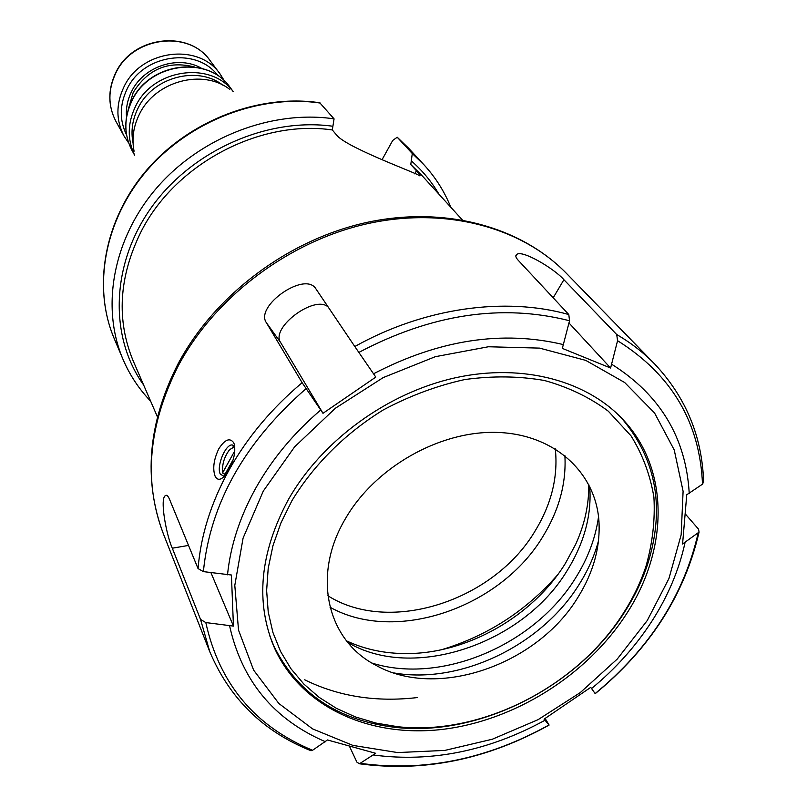 <?xml version="1.0" encoding="UTF-8"?>
<svg xmlns="http://www.w3.org/2000/svg" width="807" height="807" viewBox="0 0 807 807"><rect width="100%" height="100%" fill="white"/><g stroke="black" fill="none" stroke-linecap="round" stroke-linejoin="round"><path stroke-width="1.21" d="M685.304 513.958L698.559 529.2L699.064 532.106L682.571 543.999L686.757 494.762L702.504 484.17L703.613 481.527M354.808 346.536L315.809 288.694C304.703 270.87 254.427 306.327 266.441 322.79L302.131 382.7L322.992 413.305L375.8 377.091L354.808 346.536C423.988 307.79 504.889 296.492 568.804 314.548L518.165 260.227C515.572 257.352 515.148 255.405 516.873 254.387C522.522 249.686 554.762 269.044 563.901 279.726L616.709 334.532L617.567 340.705L610.596 368.022L562.338 348.392L569.54 320.752L568.804 314.548M218.747 448.884C224.84 439.462 229.824 437.414 233.687 442.74L234.272 444.243C235.725 451.688 233.919 460.262 228.845 469.967L225.314 475.222C220.856 480.276 217.456 480.619 215.126 476.241C212.483 468.776 213.694 459.657 218.747 448.884M234.01 445.575L232.204 444.95C225.365 444.132 216.185 466.678 220.311 474.153L224.215 476.433M545.139 718.462L549.113 725.059L544.069 719.148L590.734 687.372L595.213 693.677C649.917 648.667 684.528 594.809 699.064 532.106M349.451 746.253L356.936 762.181L359.438 763.785C423.877 772.41 487.095 759.498 549.113 725.059M198.058 568.582L169.571 499.392C167.987 495.71 166.514 494.499 165.163 495.75C159.685 499.725 166.645 535.868 172.305 548.205L200.55 619.443L205.805 622.57L233.445 626.101L231.417 575.018L203.384 571.618L198.058 568.582C200.731 535.616 211.03 502.822 228.946 470.199C247.164 437.606 271.555 408.443 302.131 382.7M309.959 750.318L312.571 750.268L327.46 739.958L375.648 753.294L359.438 763.785M210.92 572.617L233.445 626.101M328.257 307.144C315.204 294.202 270.133 327.612 280.624 342.501L322.992 413.305M610.596 368.022L568.985 322.982M288.402 499.513C321.842 440.693 387.259 392.868 455.36 377.777C523.521 362.827 588.828 381.075 625.011 421.789C669.739 471.409 667.994 550.102 626.676 613.623C586.951 675.459 514.2 721.044 441.611 729.488C369.162 737.739 301.182 707.003 274.551 648.162C255.113 602.557 259.733 553.007 288.402 499.513M615.469 412.115L623.246 420.144C656.827 461.079 664.948 509.116 647.607 564.264C642.211 580.566 634.665 596.323 624.971 611.524C577.741 686.959 479.408 737.023 395.127 727.349C337.73 720.48 297.279 693.314 273.775 645.872L269.649 635.482M623.75 612.644C577.267 686.908 480.407 736.216 397.478 726.673L375.891 723.062L355.433 716.939L336.408 708.334L319.128 697.349L303.876 684.084L290.923 668.7L280.533 651.4L272.907 632.426L268.227 612.029L266.633 590.532L268.206 568.279L272.978 545.633L280.917 522.966L291.922 500.703C313.61 464.872 345.346 433.268 383.396 409.865C409.643 395.884 436.728 385.786 464.65 379.572C492.441 375.749 519.032 376.062 544.422 380.49C568.582 387.199 589.887 397.447 608.347 411.237L630.983 435.79C642.644 454.593 650.281 475.081 653.912 497.243C655.203 519.95 652.581 542.909 646.024 566.131C640.718 582.17 633.293 597.674 623.75 612.644M345.396 518.74C374.932 467.414 439.543 430.666 496.739 432.411C554.046 433.954 595.778 472.266 598.955 521.332C600.398 547.106 593.427 572.395 578.014 597.21C537.291 664.958 436.96 699.83 376.001 665.341C327.148 640.476 311.472 575.673 345.396 518.74M598.512 540.791C594.487 555.7 588.121 570.095 579.426 583.986C541.941 645.197 460.565 684.618 393.917 672.947M598.532 516.762C595.606 537.714 588.061 557.94 575.916 577.439C534.991 644.884 441.358 684.901 372.017 663.082M588.767 484.462C589.039 504.546 584.672 524.51 575.653 544.342L565.515 563.185C532.963 616.286 467.374 653.7 406.557 653.569C384.768 653.63 364.774 649.403 346.586 640.899M234.645 446.2L232.426 447.27M225.103 474.153L223.045 473.457L222.742 472.579L234.827 450.81M232.204 444.95L234.696 446.271M304.703 679.807C338.506 696.451 376.052 702.372 417.37 697.561M234.746 446.624L229.551 449.721C224.164 456.974 221.895 464.6 222.742 472.579M224.225 475.737L233.132 459.708M462.32 219.897L421.355 174.877L410.783 164.497L416.473 170.751C419.62 174.151 420.679 175.825 419.64 175.785C418.167 173.626 350.167 149.063 337.457 136.06L332.302 129.957C259.612 119.224 174.806 164.194 140.872 232.083C118.821 277.083 116.279 320.046 133.226 360.981L157.426 416.846M143.626 384.989C109.127 336.953 110.751 264.353 151.413 207.439C191.965 150.505 267.268 117.156 332.898 126.255L332.302 129.957M332.898 126.255L334.068 118.861L319.764 102.761C258.855 93.743 189.524 120.384 146.904 169.833C104.325 219.312 92.159 286.626 114.231 338.617L122.916 359.135C100.683 306.872 113.051 238.428 156.881 187.718C200.711 137.069 272.03 109.722 334.068 118.861M382.236 159.393L392.696 140.479L397.205 137.23L412.286 153.532L411.288 160.835C422.424 170.59 431.654 181.716 438.958 194.225M410.783 164.497L411.288 160.835M134.073 151.202C131.622 138.673 133.407 126.336 139.429 114.191C155.085 81.174 202.728 68.333 229.783 89.385M133.044 142.94C130.724 131.158 132.388 119.577 138.037 108.178C152.684 77.24 197.291 65.266 222.671 85.048M233.122 91.504C210.425 60.596 152.856 68.988 135.465 106.494C127.466 123.259 127.183 139.47 134.638 155.126M616.709 334.532C631.044 342.904 643.734 352.77 654.78 364.118L566.322 273.25C521.231 226.898 444.687 206.36 366.63 223.872C288.644 241.545 215.348 296.805 178.66 365.077C148.397 424.633 143.273 480.801 163.286 533.588L209.729 651.582L200.55 619.443M360.507 763.351C424.361 772.027 487.196 759.236 549.022 724.958M595.122 693.566C649.564 648.687 683.912 595.193 698.146 533.094M702.504 484.17C699.911 422.454 671.606 374.63 617.567 340.705M569.54 320.752C501.883 303.503 431.644 314.054 358.833 352.427M306.035 388.671C244.41 442.579 210.193 503.558 203.384 571.618M205.805 622.57C219.373 683.842 254.962 726.411 312.571 750.268M325.443 741.744C273.876 719.511 241.929 680.896 229.602 625.879M544.967 720.268C488.628 750.984 431.513 762.575 373.601 755.039M685.022 542.667C679.05 569.944 667.984 596.151 651.824 621.299C635.573 646.377 615.489 668.791 591.551 688.542M647.234 620.563L617.224 659.087L580.314 692.567L538.077 719.662L492.28 739.242L444.798 750.419L397.629 752.568L352.851 745.386L312.571 728.882L278.849 703.492L253.62 670.123L238.529 630.126L234.797 585.368L243.078 538.138L263.304 491.049L294.616 446.856L335.369 408.241L383.204 377.585L435.266 356.704L488.406 346.758L539.52 348.11L585.741 360.376L624.699 382.538L654.578 413.023L674.228 449.953L683.095 491.251L681.169 534.809L668.932 578.548L647.234 620.563M227.513 574.806C230.489 545.542 239.992 516.5 256.021 487.68C272.282 458.89 293.839 433.006 320.702 410.027M172.305 548.205L188.525 545.421M611.807 364.32C660.267 394.905 686.081 437.959 689.239 493.47M373.53 373.792C439.038 339.747 502.388 330.033 563.568 344.639M266.441 322.79L280.624 342.501M563.901 279.726L553.188 297.793M557.556 574.897C526.124 610.859 487.549 635.765 441.853 649.635M564.89 455.552C566.393 482.969 559.201 509.721 543.323 535.798C500.955 607.691 395.682 644.107 330.053 607.237M555.307 448.833C558.202 476.554 551.574 503.76 535.424 530.441C494.207 600.872 389.68 634.948 327.864 595.748M412.286 153.532L423.907 164.719C435.528 177.358 444.486 191.531 450.8 207.238M397.266 137.271L408.776 148.367L397.337 137.351M320.52 103.104C259.693 93.975 189.927 120.636 147.126 170.257C104.325 219.928 92.331 287.141 114.231 338.617M414.737 173.858L416.473 170.751M134.648 155.226L132.096 150.606C123.814 134.688 123.794 118.034 132.015 100.663C149.547 62.664 208.287 55.138 230.056 87.338L233.213 91.564M194.255 66.931C168.169 60.485 147.802 69.029 133.165 92.563L128.212 109.581M126.497 116.884C125.811 108.148 127.516 99.675 131.612 91.463C143.636 66.184 178.69 54.745 201.619 68.363M218.041 75.838C196.999 46.614 143.162 54.119 127.022 89.184C119.537 104.96 119.386 120.213 126.558 134.93M115.694 72.801C132.409 36.325 188.626 29.213 210.153 60.707C189.009 29.486 132.489 36.537 115.734 73.205C107.886 89.97 107.967 106.08 115.996 121.524L124.076 136.121C115.926 120.435 115.865 104.053 123.905 86.985C141.043 49.641 198.683 42.357 220.14 74.062L224.528 81.093M703.643 482.707C702.342 437.031 686.061 397.508 654.78 364.118M209.729 651.582C229.561 698.569 263.334 731.636 311.048 750.752M165.163 495.75L166.918 495.468M516.873 254.387L515.824 256.182M619.715 416.18L623.246 420.144M271.606 641.03L273.775 645.872M397.478 726.673L395.127 727.349M646.024 566.131L647.607 564.264M567.402 570.186C523.229 644.289 412.589 681.269 347.837 642.453M567.805 569.54C584.591 542.022 591.884 514.261 589.675 486.248M163.286 533.588C143.051 479.348 148.054 422.616 178.286 363.382M178.821 362.393C215.6 294.525 287.877 240.264 365.198 222.782C442.508 205.513 519.779 225.587 566.322 273.25M122.916 359.135C129.655 374.922 138.895 388.924 150.616 401.14M408.776 148.367L423.907 164.719M132.096 150.606C123.753 134.507 123.703 117.761 131.934 100.381M230.056 87.338C207.934 54.896 149.487 62.472 131.975 100.3M124.076 136.121L128.676 143M115.996 121.524C107.896 105.878 107.785 89.668 115.653 72.892M210.153 60.707L220.14 74.062"/></g></svg>
